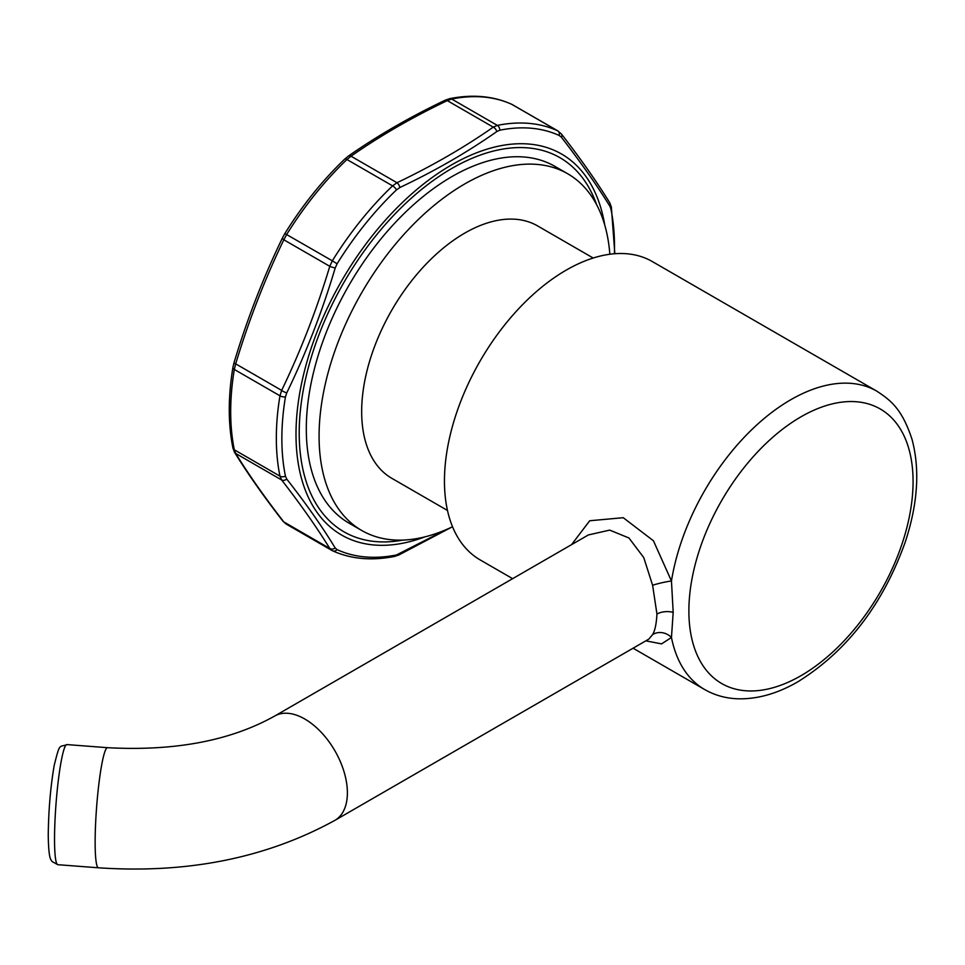 <?xml version="1.0" encoding="UTF-8"?>
<svg xmlns="http://www.w3.org/2000/svg" width="965" height="965" viewBox="0 0 965 965"><rect width="100%" height="100%" fill="white"/><g stroke="black" fill="none" stroke-linecap="round" stroke-linejoin="round"><path stroke-width="1.45" d="M511.378 104.16A4.813 3.932 -65.3 0 1 511.667 104.28C493.296 95.981 472.633 94.112 449.69 98.659A4.813 3.51 -101.3 0 1 451.692 99.033L447.29 100.613C412.139 117.392 380.041 135.92 351.019 156.197L346.942 159.515L392.586 185.859L396.977 182.735C432.139 165.956 464.225 147.428 493.26 127.151L497.325 125.39L451.692 99.033A238.476 137.693 120 0 1 511.945 104.413A4.813 3.932 -65.3 0 0 511.679 104.28L557.589 130.77A4.813 3.932 114.7 0 1 559.266 135.51L561.473 137.332C580.689 162.241 596.84 185.22 609.928 206.269L610.929 208.995A235.219 135.8 -60 0 1 614.5 246.558A235.219 135.8 -60 0 1 614.391 253.759M446.385 529.544L396.531 554.959A235.219 135.8 -60 0 1 337.099 549.64L335.217 548.011C322.226 526.697 306.062 503.718 286.762 479.074L285.435 476.155A235.219 135.8 -60 0 1 281.864 438.605A235.219 135.8 -60 0 1 285.435 396.917L286.762 392.852C306.122 352.949 322.274 311.309 335.217 267.956L337.099 263.783A235.219 135.8 -60 0 1 396.531 189.84L399.884 187.512C435.36 170.709 467.663 152.06 496.806 131.554L499.834 130.203A4.813 3.51 78.7 0 0 497.325 125.39A238.476 137.693 -60 0 1 557.589 130.77L561.292 133.858C580.508 158.574 596.659 181.553 609.747 202.783L611.352 207.053A4.813 3.293 168.5 0 1 610.929 208.995M567.697 173.76A205.955 118.912 -60 0 0 408.991 228.934A205.955 118.912 -60 0 0 319.077 436.204A205.955 118.912 120 0 0 361.742 530.497L348.968 523.114A205.955 118.912 120 0 1 306.303 428.834A205.955 118.912 -60 0 1 396.217 221.564A205.955 118.912 -60 0 1 554.923 166.378L567.697 173.76A205.955 118.912 -60 0 1 609.844 254.253M496.806 131.554A4.813 3.04 54.9 0 0 493.26 127.151L447.29 100.613A4.813 2.497 -115.3 0 0 445.239 100.179C409.836 117.055 377.508 135.715 348.244 156.185L344.674 159.153A4.813 1.785 -133.7 0 1 346.942 159.515A238.476 137.693 120 0 0 286.689 234.471L283.819 239.778C264.724 279.404 248.668 320.766 235.677 363.853L234.314 369.45A238.476 137.693 120 0 0 234.314 449.799L235.677 453.441C248.68 474.515 264.724 497.349 283.819 521.932L286.689 524.309M331.791 550.388L329.789 548.47C316.773 527.385 300.73 504.55 281.647 479.979L279.959 476.155A238.476 137.693 -60 0 1 279.959 395.807L281.647 390.391C300.754 350.765 316.797 309.415 329.789 266.316L332.322 260.827L284.868 233.542L282.443 237.945C263.204 277.763 247.064 319.367 234.013 362.744L232.891 367.556A4.813 2.147 -170.6 0 0 234.314 369.45L279.959 395.807A4.813 2.147 9.4 0 0 285.435 396.917M361.742 530.497A205.955 118.912 120 0 0 452.525 526.745M447.471 510.449L391.85 478.338A145.739 84.148 -60 0 1 361.67 411.621A145.739 84.148 -60 0 1 425.288 264.953A145.739 84.148 -60 0 1 537.589 225.907L593.21 258.029M645.838 640.844L661.568 643.884L671.459 637.479L673.184 612.365L671.459 581.014A172.24 99.443 -60 0 1 790.769 399.739A172.24 99.443 -60 0 1 876.883 391.199L652.352 261.575A172.24 99.443 120 0 0 566.238 270.103A172.24 99.443 120 0 0 453.719 421.886A172.24 99.443 120 0 0 480.124 559.893L512.632 578.662M648.842 639.095L652.605 634.596C654.946 630.796 656.393 623.945 656.948 614.054L652.605 585.248A14.451 1.532 -13.1 0 1 671.459 581.014L653.426 540.762L623.245 517.698L589.724 520.75L571.521 544.67M652.605 585.248L643.751 557.577L628.951 538L609.711 530.111L588.361 534.948L274.687 716.042A60.228 34.764 -120 0 1 321.092 732.17A60.228 34.764 -120 0 1 347.388 792.784A60.228 34.764 -120 0 1 334.915 820.347L648.589 639.252M561.316 133.882A4.813 3.51 142.1 0 1 561.473 137.332M609.759 202.807A4.813 4.053 148.5 0 1 609.928 206.269M499.834 130.203A235.219 135.8 -60 0 1 559.266 135.51M604.778 225.183A219.972 127.006 120 0 0 438.134 173.326A219.972 127.006 120 0 0 296.002 434.322A219.972 127.006 120 0 0 424.817 536.89M596.623 204.677A216.003 124.714 120 0 0 427.133 185.051A216.003 124.714 120 0 0 299.21 432.935A216.003 124.714 120 0 0 402.972 540.074M285.435 476.155A4.813 3.293 -11.5 0 1 279.959 476.155L234.314 449.799A4.813 3.293 168.5 0 1 232.927 448.037M286.762 392.852A4.813 1.291 25.9 0 1 281.647 390.391L235.677 363.853A4.813 0.736 -163.4 0 1 234.013 362.744M282.431 237.945A4.813 1.291 -154.1 0 0 283.819 239.778L329.789 266.316A4.813 0.736 16.6 0 0 335.217 267.956M337.099 263.783L332.322 260.827A238.476 137.693 -60 0 1 392.586 185.859A4.813 1.785 46.3 0 1 396.531 189.84M348.256 156.173A4.813 3.04 -125.1 0 1 351.019 156.197L396.977 182.735A4.813 2.497 64.7 0 1 399.884 187.512M234.507 452.271A4.813 4.053 148.5 0 0 235.677 453.441L281.647 479.979A4.813 3.51 -37.9 0 0 286.762 479.074M232.891 367.556C228.054 397.037 228.066 423.864 232.927 448.025L234.531 452.296C247.619 473.526 263.759 496.505 282.974 521.221A4.813 3.51 142.1 0 0 283.819 521.932L329.789 548.47A4.813 4.053 -31.5 0 0 335.217 548.011M332.322 550.665A4.813 3.932 -65.3 0 0 332.587 550.798L331.767 550.376M332.599 550.798A4.813 3.932 -65.3 0 0 337.099 549.64M451.837 527.071L399.04 554.887L394.589 556.419A4.813 3.51 -101.3 0 0 396.531 554.959M399.028 554.887A4.813 2.497 -115.3 0 0 399.884 553.789M633.076 648.203L704.643 689.529A172.24 99.443 -60 0 1 671.459 637.479A14.451 12.69 28.1 0 0 652.605 634.596M800.974 416.82A158.525 91.53 -60 0 1 913.071 481.535A158.525 91.53 -60 0 1 800.974 675.693A158.525 91.53 -60 0 1 688.877 610.978A158.525 91.53 -60 0 1 800.974 416.82M673.184 612.365A14.451 8.347 0 0 0 656.948 614.054M334.915 820.347C266.376 858.006 187.56 873.82 98.43 867.788A60.228 6.417 -85.7 0 1 95.137 842.204A60.228 6.417 -85.7 0 1 99.395 779.804A60.228 6.417 -85.7 0 1 107.573 747.694C174.725 751.313 230.43 740.77 274.687 716.042M98.43 867.788L57.828 864.7A60.228 6.417 -85.7 0 1 54.535 839.116A60.228 6.417 -85.7 0 1 58.793 776.716A60.228 6.417 -85.7 0 1 66.971 744.594L107.573 747.694M512.451 104.678L558.144 131.059M614.85 253.723L611.352 207.053M344.674 159.153C322.322 180.564 302.383 205.364 284.868 233.554M449.69 98.659L445.227 100.191M394.589 556.419C371.646 560.967 350.971 559.097 332.587 550.798M282.974 521.221L286.171 524.043M286.123 524.019L331.815 550.4M704.643 689.529C714.788 695.319 725.957 698.419 738.129 698.805C757.67 699.227 777.621 693.521 797.995 681.712C847.101 651.073 882.83 604.572 905.182 542.246C917.799 503.983 920.091 469.714 912.046 439.437C902.275 409.727 891.732 400.957 876.883 391.199M57.828 864.7L52.062 861.54L51.073 859.996C50.723 859.26 48.527 857.74 48.25 834.978C48.527 810.166 50.518 786.933 54.221 765.269C60.083 741.964 58.974 747.706 66.971 744.594"/></g></svg>
